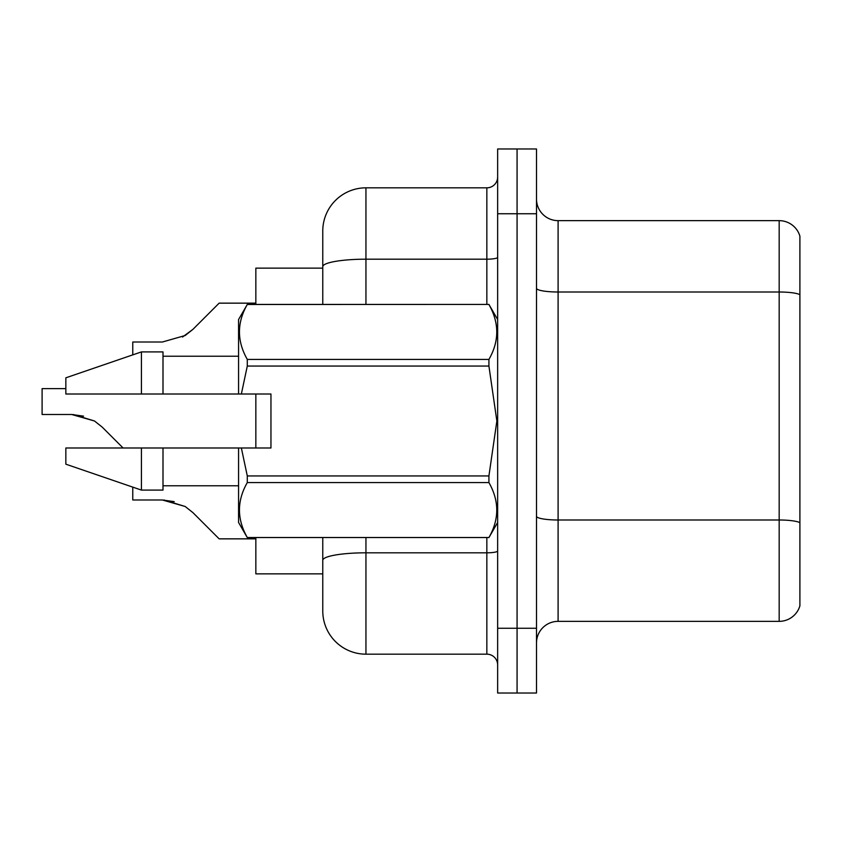<?xml version="1.0" encoding="UTF-8"?>
<svg xmlns="http://www.w3.org/2000/svg" width="842" height="842" viewBox="0 0 842 842"><rect width="100%" height="100%" fill="white"/><g stroke="black" fill="none" stroke-linecap="round" stroke-linejoin="round"><path stroke-width="1.26" d="M322.77 268.145L255.842 268.145L255.842 304.415M255.842 447.986L255.842 394.014M365.944 537.585L365.944 654.171A43.184 43.184 0 0 1 322.77 610.987L322.77 573.855L255.842 573.855L255.842 537.585M536.501 642.941A21.587 21.587 0 0 1 558.099 621.354L779.176 621.354L779.176 220.646L558.099 220.646A21.587 21.587 0 0 1 536.501 199.059A21.587 21.587 0 0 0 558.099 220.646L558.099 621.354M517.072 628.258L517.072 693.029L536.501 693.029L536.501 628.258L517.072 628.258L517.072 693.029L497.643 693.029L497.643 628.258L517.072 628.258L517.072 213.742L517.072 628.258M497.643 628.258L497.643 148.971L517.072 148.971L517.072 213.742L517.072 148.971L536.501 148.971L536.501 628.258M799.9 236.192A21.587 21.587 0 0 0 779.176 220.646A21.587 21.587 0 0 1 799.9 236.192L799.9 605.808A21.587 21.587 0 0 1 779.176 621.354M799.9 295.005L799.9 522.693A21.587 3.747 180 0 0 779.176 519.998L558.099 519.998A21.587 3.747 -0 0 1 536.501 516.251M322.77 587.242L322.77 537.585M365.944 654.171L486.844 654.171L486.844 537.585M322.77 304.415L322.77 231.013A43.184 43.184 0 0 1 365.944 187.829L486.844 187.829A10.799 10.799 0 0 0 497.643 177.041M322.77 610.987L322.77 567.813M322.77 231.013L322.77 254.758M497.643 664.959A10.799 10.799 0 0 0 486.844 654.171M132.773 487.129L132.773 499.99L162.39 499.99L132.773 499.99L162.39 499.99L132.773 499.99L162.39 499.99L132.773 499.99L162.39 499.99L132.773 499.99L162.39 499.99L132.773 499.99L162.39 499.99L132.773 499.99L162.39 499.99L132.773 499.99L162.39 499.99L185.187 506.495L164.011 500.022L185.187 506.495L164.011 500.022L185.187 506.495L164.011 500.022L185.187 506.495L164.011 500.022L185.187 506.495L164.011 500.022L185.187 506.495L164.011 500.022L185.187 506.495L164.011 500.022L185.187 506.495L192.923 512.631L219.141 538.848L255.842 538.848M185.187 506.495L192.923 512.631M65.844 388.615L42.1 388.615L42.1 414.496L71.707 414.496L42.1 414.496L71.707 414.496L42.1 414.496L71.707 414.496L42.1 414.496L71.707 414.496L42.1 414.496L71.707 414.496L42.1 414.496L71.707 414.496L42.1 414.496L71.707 414.496L42.1 414.496L71.707 414.496L94.504 421L73.338 414.527L94.504 421L73.338 414.527L94.504 421L73.338 414.527L94.504 421L73.338 414.527L94.504 421L73.338 414.527L94.504 421L73.338 414.527L94.504 421L73.338 414.527L94.504 421L102.24 427.136L123.09 447.986M94.504 421L102.24 427.136M255.842 303.152L219.141 303.152L192.923 329.369L185.187 335.505L162.39 342.01L132.773 342.01L132.773 354.871M192.923 329.369L182.535 337.021M241.359 394.014L270.956 394.014L270.956 447.986L241.359 447.986L247.295 475.951L488.918 475.951L496.864 421L488.918 366.049L247.295 366.049L241.359 394.014L238.57 394.014L238.57 319.528L247.295 304.478C236.844 322.718 236.844 341.042 247.295 359.429L247.295 366.049M488.918 475.951L488.918 482.571L247.295 482.571C236.844 500.811 236.844 519.125 247.295 537.522L488.918 537.522C499.369 519.282 499.369 500.958 488.918 482.571M241.359 447.986L238.57 447.986L238.57 522.472L247.295 537.585M247.295 475.951L247.295 482.571M141.414 447.986L65.844 447.986L65.844 464.184L141.414 490.086L163.001 490.086L163.001 447.986L141.414 447.986L141.414 490.086M65.844 447.986L94.409 447.986M238.57 447.986L163.001 447.986M247.295 537.522L488.918 537.522M247.295 304.415L488.918 304.415L247.295 304.478M247.295 359.429L488.918 359.429L488.918 366.049M488.918 359.429C499.369 341.189 499.369 322.875 488.918 304.478M141.414 394.014L141.414 351.914L65.844 377.816L65.844 394.014L238.57 394.014M141.414 351.914L163.001 351.914L163.001 394.014M174.241 501.643L162.39 499.99M83.558 416.148L71.707 414.496M799.9 294.711A21.587 3.747 180 0 0 779.176 292.006L558.099 292.006A21.587 3.747 0 0 1 536.501 288.259M536.501 213.742L497.643 213.742M497.643 550.942A10.799 1.873 0 0 1 486.844 552.815L365.944 552.815A43.184 7.494 180 0 0 322.77 560.309M365.944 187.829L365.944 259.189L486.844 259.189L486.844 187.829M322.77 266.693A43.184 7.494 180 0 1 365.944 259.189L365.944 304.415M486.844 304.415L486.844 259.189A10.799 1.873 0 0 0 497.643 257.315M497.643 522.472L488.918 537.585M163.001 485.771L238.57 485.771M497.643 319.528L488.918 304.415M163.001 356.229L238.57 356.229"/></g></svg>
